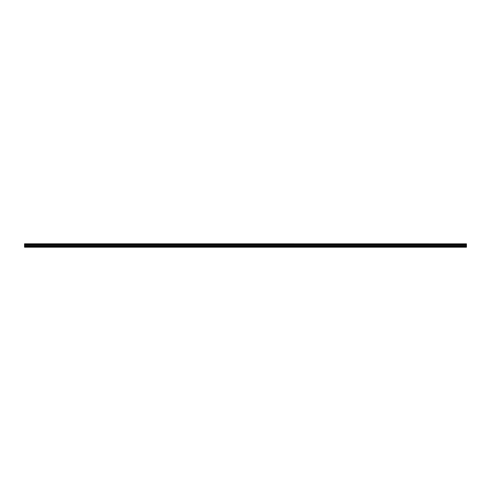 <?xml version="1.0" encoding="UTF-8"?>
<svg xmlns="http://www.w3.org/2000/svg" width="491" height="491" viewBox="0 0 491 491"><rect width="100%" height="100%" fill="white"/><g stroke="black" fill="none" stroke-linecap="round" stroke-linejoin="round"><path stroke-width="0.74" d="M24.55 246.304L24.55 244.886L466.45 244.886L466.45 246.304L24.55 246.304L24.55 247.004L466.45 247.004L24.55 246.985M24.55 247.194L466.45 247.194L24.55 247.004M24.55 243.849L466.45 243.849L24.55 243.806L24.55 244.886M466.45 243.849L24.55 244.137M24.55 244.187L466.45 244.137M466.45 244.187L466.45 244.524L24.55 244.524M24.55 244.573L466.45 244.524M466.45 244.573L24.55 244.862M466.45 245.046L24.55 245.046M24.55 246.365L466.45 246.304M466.45 246.365L466.45 246.985M466.45 245.838L24.55 245.838M24.55 244.991L466.45 244.991M24.55 245.899L466.45 245.899"/></g></svg>
